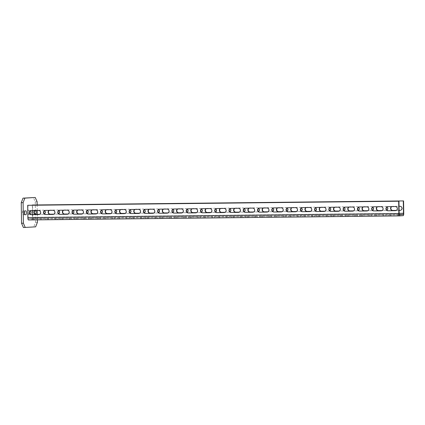 <?xml version="1.0" encoding="UTF-8"?>
<svg xmlns="http://www.w3.org/2000/svg" width="425" height="425" viewBox="0 0 425 425"><rect width="100%" height="100%" fill="white"/><g stroke="black" fill="none" stroke-linecap="round" stroke-linejoin="round"><path stroke-width="0.32" stroke-dasharray="2.12 1.59" d="M23.418 227.529L33.788 226.87L35.546 222.349L35.259 201.779L33.378 197.487M34.308 211.438A1.913 0.457 89.4 0 0 33.873 210.248L32.677 210.327A1.913 0.457 89.4 0 0 32.252 212.25A1.913 0.457 89.4 0 0 32.725 214.147L33.92 214.067A1.913 0.457 89.4 0 0 34.297 213.116M35.966 210.497A1.913 0.457 89.4 0 0 35.732 210.232L33.867 210.248A1.913 0.457 89.4 0 0 33.867 210.248L35.732 210.232A1.913 0.457 89.4 0 0 35.727 210.232L34.531 210.306A1.913 0.457 89.4 0 0 34.106 212.234A1.913 0.457 89.4 0 0 34.579 214.126A1.913 0.457 89.4 0 0 34.584 214.126L35.158 214.088M24.432 214.12A1.913 0.457 -90.6 0 1 24.119 214.694L22.929 214.768A1.913 0.457 -90.6 0 1 22.918 214.768A1.913 0.457 -90.6 0 1 22.445 212.877A1.913 0.457 -90.6 0 1 22.87 210.949L24.066 210.874A1.913 0.457 -90.6 0 1 24.071 210.874A1.913 0.457 -90.6 0 1 24.416 211.507M28.672 214.402A1.913 0.457 89.4 0 0 29.097 212.479A1.913 0.457 89.4 0 0 28.624 210.582A1.913 0.457 89.4 0 0 28.618 210.582L28.124 210.614A1.913 0.457 89.4 0 0 27.699 212.542A1.913 0.457 89.4 0 0 28.172 214.434L30.526 214.386A1.913 0.457 89.4 0 0 30.531 214.381L28.177 214.434A1.913 0.457 89.4 0 0 28.177 214.434L30.026 214.418A1.913 0.457 89.4 0 0 30.032 214.418M33.788 226.87L35.642 226.849M35.546 222.349L37.4 222.328M35.259 201.779L37.113 201.758M37.368 219.858L37.288 214.338M37.235 210.487L37.156 204.94M30.664 210.726A1.913 0.457 89.4 0 0 30.478 210.566A1.913 0.457 89.4 0 0 30.473 210.566L29.978 210.598A1.913 0.457 89.4 0 0 29.559 212.133M29.585 213.148A1.913 0.457 89.4 0 0 30.026 214.418M28.464 219.953L32.247 219.714A2.353 0.563 89.4 0 0 32.773 217.329L32.603 204.988M32.327 205.238L32.401 210.54M32.454 214.636L32.491 217.345L399.123 213.329M27.981 205.28L28.151 217.621A1.174 0.282 89.4 0 0 28.443 218.779L32.231 218.54A1.174 0.282 89.4 0 0 32.491 217.345M28.443 218.779A1.174 0.282 89.4 0 0 28.448 218.779L399.415 214.715L28.443 218.779M31.237 210.55A2.056 1.997 86.4 0 1 31.477 210.534L38.898 210.455A2.056 1.997 86.4 0 1 40.922 212.436A2.056 1.997 86.4 0 1 38.957 214.567L38.914 214.567M45.507 210.396A2.056 1.997 86.4 0 1 45.746 210.375L53.162 210.295A2.056 1.997 86.4 0 1 55.192 212.277A2.056 1.997 86.4 0 1 53.221 214.407L53.183 214.413M59.776 210.237A2.056 1.997 86.4 0 1 60.015 210.221L67.432 210.141A2.056 1.997 86.4 0 1 69.456 212.123A2.056 1.997 86.4 0 1 67.49 214.253L67.447 214.253M74.046 210.083A2.056 1.997 86.4 0 1 74.279 210.067L81.701 209.982A2.056 1.997 86.4 0 1 83.725 211.963A2.056 1.997 86.4 0 1 81.759 214.099L81.717 214.099M88.31 209.923A2.056 1.997 86.4 0 1 88.549 209.907L95.97 209.828A2.056 1.997 86.4 0 1 97.994 211.809A2.056 1.997 86.4 0 1 96.029 213.94L95.986 213.94M102.579 209.769A2.056 1.997 86.4 0 1 102.818 209.753L110.24 209.668A2.056 1.997 86.4 0 1 112.264 211.655A2.056 1.997 86.4 0 1 110.298 213.786L110.256 213.786M116.848 209.615A2.056 1.997 86.4 0 1 117.088 209.594L124.509 209.514A2.056 1.997 86.4 0 1 126.533 211.496A2.056 1.997 86.4 0 1 124.562 213.626L124.525 213.626M131.118 209.456A2.056 1.997 86.4 0 1 131.357 209.44L138.773 209.36A2.056 1.997 86.4 0 1 140.797 211.342A2.056 1.997 86.4 0 1 138.832 213.472L138.789 213.472M145.387 209.302A2.056 1.997 86.4 0 1 145.621 209.281L153.042 209.201A2.056 1.997 86.4 0 1 155.067 211.183A2.056 1.997 86.4 0 1 153.101 213.313L153.058 213.313M159.651 209.143A2.056 1.997 86.4 0 1 159.89 209.127L167.312 209.047A2.056 1.997 86.4 0 1 169.336 211.028A2.056 1.997 86.4 0 1 167.37 213.159L167.328 213.159M173.921 208.988A2.056 1.997 86.4 0 1 174.16 208.972L181.581 208.887A2.056 1.997 86.4 0 1 183.605 210.869A2.056 1.997 86.4 0 1 181.64 212.999L181.597 213.005M188.19 208.829A2.056 1.997 86.4 0 1 188.429 208.813L195.851 208.733A2.056 1.997 86.4 0 1 197.875 210.715A2.056 1.997 86.4 0 1 195.904 212.845L195.867 212.845M202.459 208.675A2.056 1.997 86.4 0 1 202.698 208.659L210.115 208.574A2.056 1.997 86.4 0 1 212.139 210.556A2.056 1.997 86.4 0 1 210.173 212.691L210.131 212.691M216.729 208.516A2.056 1.997 86.4 0 1 216.962 208.5L224.384 208.42A2.056 1.997 86.4 0 1 226.408 210.402A2.056 1.997 86.4 0 1 224.442 212.532L224.4 212.532M230.993 208.362A2.056 1.997 86.4 0 1 231.232 208.346L238.653 208.261A2.056 1.997 86.4 0 1 240.678 210.248A2.056 1.997 86.4 0 1 238.712 212.378L238.669 212.378M245.262 208.208A2.056 1.997 86.4 0 1 245.501 208.186L252.923 208.107A2.056 1.997 86.4 0 1 254.947 210.088A2.056 1.997 86.4 0 1 252.981 212.218L252.939 212.218M259.532 208.048A2.056 1.997 86.4 0 1 259.771 208.032L267.192 207.952A2.056 1.997 86.4 0 1 269.216 209.934A2.056 1.997 86.4 0 1 267.245 212.064L267.208 212.064M273.801 207.894A2.056 1.997 86.4 0 1 274.04 207.873L281.456 207.793A2.056 1.997 86.4 0 1 283.48 209.775A2.056 1.997 86.4 0 1 281.515 211.905L281.472 211.905M288.07 207.735A2.056 1.997 86.4 0 1 288.304 207.719L295.726 207.639A2.056 1.997 86.4 0 1 297.75 209.621A2.056 1.997 86.4 0 1 295.784 211.751L295.742 211.751M302.334 207.581A2.056 1.997 86.4 0 1 302.573 207.565L309.995 207.48A2.056 1.997 86.4 0 1 312.019 209.461A2.056 1.997 86.4 0 1 310.053 211.592L310.011 211.597M316.604 207.421A2.056 1.997 86.4 0 1 316.843 207.405L324.264 207.326A2.056 1.997 86.4 0 1 326.288 209.307A2.056 1.997 86.4 0 1 324.323 211.438L324.28 211.438M330.873 207.267A2.056 1.997 86.4 0 1 331.112 207.251L338.534 207.166A2.056 1.997 86.4 0 1 340.558 209.148A2.056 1.997 86.4 0 1 338.587 211.283L338.55 211.283M345.142 207.108A2.056 1.997 86.4 0 1 345.382 207.092L352.798 207.012A2.056 1.997 86.4 0 1 354.822 208.994A2.056 1.997 86.4 0 1 352.856 211.124L352.814 211.124M359.412 206.954A2.056 1.997 86.4 0 1 359.646 206.938L367.067 206.853A2.056 1.997 86.4 0 1 369.091 208.84A2.056 1.997 86.4 0 1 367.126 210.97L367.083 210.97M373.676 206.8A2.056 1.997 86.4 0 1 373.915 206.778L381.337 206.699A2.056 1.997 86.4 0 1 383.361 208.68A2.056 1.997 86.4 0 1 381.395 210.811L381.353 210.811M387.945 206.64A2.056 1.997 86.4 0 1 388.184 206.624L395.606 206.545A2.056 1.997 86.4 0 1 397.63 208.526A2.056 1.997 86.4 0 1 395.664 210.657L395.622 210.657M41.687 219.683L34.271 219.768L34.255 218.593L41.671 218.508L43.238 218.514L43.254 219.688L41.687 219.683L41.671 218.508M34.255 218.593L43.238 218.514M55.941 218.354L45.974 218.492L55.941 218.354L55.957 219.528L57.524 219.534L45.99 219.672L55.957 219.528M70.21 218.195L60.244 218.338L70.21 218.195L70.226 219.374L71.793 219.374L60.26 219.512L70.226 219.374M84.479 218.041L74.513 218.184L84.479 218.041L84.495 219.215L86.062 219.22L74.529 219.358L84.495 219.215M98.749 217.882L88.777 218.025L98.749 217.882L98.765 219.061L100.327 219.061L88.798 219.199L98.765 219.061M113.013 217.727L103.047 217.871L113.013 217.727L113.029 218.902L114.596 218.907L103.062 219.045L113.029 218.902M127.282 217.573L117.316 217.712L127.282 217.573L127.298 218.748L128.865 218.748L117.332 218.886L127.298 218.748M141.552 217.414L131.585 217.558L141.552 217.414L141.567 218.588L143.135 218.593L131.601 218.732L141.567 218.588M155.821 217.26L145.855 217.398L155.821 217.26L155.837 218.434L157.404 218.434L145.871 218.577L155.837 218.434M170.09 217.101L160.119 217.244L170.09 217.101L170.106 218.275L171.668 218.28L160.14 218.418L170.106 218.275M184.354 216.947L174.388 217.085L184.354 216.947L184.37 218.121L185.938 218.126L174.404 218.264L184.37 218.121M198.624 216.787L188.657 216.931L198.624 216.787L198.64 217.967L200.207 217.967L188.673 218.105L198.64 217.967M212.893 216.633L202.927 216.777L212.893 216.633L212.909 217.807L214.476 217.812L202.943 217.951L212.909 217.807M227.163 216.479L217.196 216.617L227.163 216.479L227.178 217.653L228.746 217.653L217.212 217.791L227.178 217.653M241.432 216.32L231.46 216.463L241.432 216.32L241.448 217.494L243.015 217.499L231.482 217.637L241.448 217.494M255.696 216.166L245.73 216.304L255.696 216.166L255.712 217.34L257.279 217.34L245.746 217.478L255.712 217.34M269.965 216.006L259.999 216.15L269.965 216.006L269.981 217.18L271.548 217.186L260.015 217.324L269.981 217.18M284.235 215.852L274.268 215.99L284.235 215.852L284.251 217.026L285.818 217.026L274.284 217.17L284.251 217.026M298.504 215.693L288.538 215.836L298.504 215.693L298.52 216.872L300.087 216.872L288.554 217.01L298.52 216.872M312.773 215.539L302.802 215.677L312.773 215.539L312.789 216.713L314.357 216.718L302.823 216.856L312.789 216.713M327.038 215.379L317.071 215.523L327.038 215.379L327.053 216.559L328.621 216.559L317.087 216.697L327.053 216.559M341.307 215.225L331.341 215.369L341.307 215.225L341.323 216.399L342.89 216.405L331.357 216.543L341.323 216.399M355.576 215.071L345.61 215.209L355.576 215.071L355.592 216.245L357.159 216.245L345.626 216.383L355.592 216.245M369.846 214.912L359.879 215.055L369.846 214.912L369.862 216.086L371.429 216.091L359.895 216.229L369.862 216.086M384.115 214.758L374.143 214.896L384.115 214.758L384.131 215.932L385.698 215.932L374.165 216.07L384.131 215.932M399.314 214.63L388.413 214.742L399.293 214.593M34.882 210.513A2.056 1.997 86.4 0 1 35.822 210.258L43.238 210.178A2.056 1.997 86.4 0 1 44.636 210.742M44.407 213.929A2.056 1.997 86.4 0 1 43.297 214.29L39.615 214.327M49.146 210.354A2.056 1.997 86.4 0 1 50.086 210.099L57.508 210.019A2.056 1.997 86.4 0 1 58.905 210.582M58.671 213.77A2.056 1.997 86.4 0 1 57.566 214.131L53.885 214.173M63.415 210.2A2.056 1.997 86.4 0 1 64.356 209.945L71.777 209.865A2.056 1.997 86.4 0 1 73.174 210.428M72.941 213.616A2.056 1.997 86.4 0 1 71.836 213.977L68.149 214.019M77.685 210.04A2.056 1.997 86.4 0 1 78.625 209.785L86.047 209.706A2.056 1.997 86.4 0 1 87.444 210.269M87.21 213.456A2.056 1.997 86.4 0 1 86.1 213.817L82.418 213.86M91.954 209.886A2.056 1.997 86.4 0 1 92.894 209.631L100.311 209.552A2.056 1.997 86.4 0 1 101.708 210.115M101.479 213.302A2.056 1.997 86.4 0 1 100.369 213.663L96.688 213.706M106.223 209.727A2.056 1.997 86.4 0 1 107.164 209.477L114.58 209.392A2.056 1.997 86.4 0 1 115.977 209.955M115.749 213.148A2.056 1.997 86.4 0 1 114.638 213.509L110.957 213.547M120.488 209.573A2.056 1.997 86.4 0 1 121.428 209.318L128.849 209.238A2.056 1.997 86.4 0 1 130.247 209.801M130.018 212.989A2.056 1.997 86.4 0 1 128.908 213.35L125.226 213.393M134.757 209.419A2.056 1.997 86.4 0 1 135.697 209.164L143.119 209.079A2.056 1.997 86.4 0 1 144.516 209.642M144.282 212.835A2.056 1.997 86.4 0 1 143.177 213.196L139.49 213.233M149.026 209.259A2.056 1.997 86.4 0 1 149.967 209.004L157.388 208.925A2.056 1.997 86.4 0 1 158.785 209.488M158.552 212.675A2.056 1.997 86.4 0 1 157.441 213.037L153.76 213.079M163.296 209.105A2.056 1.997 86.4 0 1 164.236 208.85L171.652 208.771A2.056 1.997 86.4 0 1 173.049 209.334M172.821 212.521A2.056 1.997 86.4 0 1 171.711 212.883L168.029 212.92M177.565 208.946A2.056 1.997 86.4 0 1 178.505 208.691L185.922 208.611A2.056 1.997 86.4 0 1 187.319 209.174M187.09 212.362A2.056 1.997 86.4 0 1 185.98 212.723L182.298 212.766M191.829 208.792A2.056 1.997 86.4 0 1 192.769 208.537L200.191 208.457A2.056 1.997 86.4 0 1 201.588 209.02M201.36 212.208A2.056 1.997 86.4 0 1 200.249 212.569L196.568 212.612M206.098 208.633A2.056 1.997 86.4 0 1 207.039 208.383L214.46 208.298A2.056 1.997 86.4 0 1 215.857 208.861M215.624 212.048A2.056 1.997 86.4 0 1 214.519 212.41L210.832 212.452M220.368 208.478A2.056 1.997 86.4 0 1 221.308 208.223L228.73 208.144A2.056 1.997 86.4 0 1 230.127 208.707M229.893 211.894A2.056 1.997 86.4 0 1 228.783 212.256L225.101 212.298M234.637 208.319A2.056 1.997 86.4 0 1 235.577 208.069L242.994 207.984A2.056 1.997 86.4 0 1 244.391 208.548M244.163 211.74A2.056 1.997 86.4 0 1 243.052 212.102L239.371 212.139M248.907 208.165A2.056 1.997 86.4 0 1 249.847 207.91L257.263 207.83A2.056 1.997 86.4 0 1 258.66 208.393M258.432 211.581A2.056 1.997 86.4 0 1 257.322 211.942L253.64 211.985M263.171 208.011A2.056 1.997 86.4 0 1 264.111 207.756L271.533 207.671A2.056 1.997 86.4 0 1 272.93 208.234M272.701 211.427A2.056 1.997 86.4 0 1 271.591 211.788L267.909 211.825M277.44 207.852A2.056 1.997 86.4 0 1 278.38 207.597L285.802 207.517A2.056 1.997 86.4 0 1 287.199 208.08M286.965 211.268A2.056 1.997 86.4 0 1 285.86 211.629L282.173 211.671M291.709 207.697A2.056 1.997 86.4 0 1 292.65 207.442L300.071 207.363A2.056 1.997 86.4 0 1 301.468 207.926M301.235 211.113A2.056 1.997 86.4 0 1 300.124 211.475L296.443 211.512M305.979 207.538A2.056 1.997 86.4 0 1 306.919 207.283L314.335 207.203A2.056 1.997 86.4 0 1 315.733 207.767M315.504 210.954A2.056 1.997 86.4 0 1 314.394 211.315L310.712 211.358M320.248 207.384A2.056 1.997 86.4 0 1 321.188 207.129L328.605 207.049A2.056 1.997 86.4 0 1 330.002 207.613M329.773 210.8A2.056 1.997 86.4 0 1 328.663 211.161L324.982 211.204M334.512 207.225A2.056 1.997 86.4 0 1 335.453 206.975L342.874 206.89A2.056 1.997 86.4 0 1 344.271 207.453M344.043 210.641A2.056 1.997 86.4 0 1 342.933 211.007L339.251 211.044M348.782 207.071A2.056 1.997 86.4 0 1 349.722 206.816L357.143 206.736A2.056 1.997 86.4 0 1 358.541 207.299M358.307 210.487A2.056 1.997 86.4 0 1 357.202 210.848L353.515 210.89M363.051 206.917A2.056 1.997 86.4 0 1 363.991 206.662L371.413 206.577A2.056 1.997 86.4 0 1 372.81 207.14M372.576 210.333A2.056 1.997 86.4 0 1 371.466 210.694L367.784 210.731M377.32 206.757A2.056 1.997 86.4 0 1 378.261 206.502L385.677 206.423A2.056 1.997 86.4 0 1 387.074 206.986M386.846 210.173A2.056 1.997 86.4 0 1 385.735 210.534L382.054 210.577M391.59 206.603A2.056 1.997 86.4 0 1 392.53 206.348L399.027 206.274M399.086 210.391L396.323 210.417M35.132 210.508A2.056 1.997 86.4 0 1 36.098 210.237L43.52 210.157A2.056 1.997 86.4 0 1 45.544 212.139A2.056 1.997 86.4 0 1 43.578 214.269L39.642 214.317M49.401 210.354A2.056 1.997 86.4 0 1 50.368 210.083L57.789 210.003A2.056 1.997 86.4 0 1 59.813 211.985A2.056 1.997 86.4 0 1 57.843 214.115L53.906 214.157M63.67 210.194A2.056 1.997 86.4 0 1 64.637 209.929L72.053 209.844A2.056 1.997 86.4 0 1 74.083 211.825A2.056 1.997 86.4 0 1 72.112 213.961L68.175 214.003M77.94 210.04A2.056 1.997 86.4 0 1 78.907 209.769L86.323 209.69A2.056 1.997 86.4 0 1 88.347 211.671A2.056 1.997 86.4 0 1 86.381 213.802L82.445 213.844M92.209 209.881A2.056 1.997 86.4 0 1 93.171 209.615L100.592 209.53A2.056 1.997 86.4 0 1 102.616 211.512A2.056 1.997 86.4 0 1 100.651 213.648L96.714 213.69M106.473 209.727A2.056 1.997 86.4 0 1 107.44 209.456L114.862 209.376A2.056 1.997 86.4 0 1 116.886 211.358A2.056 1.997 86.4 0 1 114.92 213.488L110.983 213.531M120.743 209.573A2.056 1.997 86.4 0 1 121.709 209.302L129.131 209.217A2.056 1.997 86.4 0 1 131.155 211.204A2.056 1.997 86.4 0 1 129.184 213.334L125.248 213.377M135.012 209.413A2.056 1.997 86.4 0 1 135.979 209.143L143.395 209.063A2.056 1.997 86.4 0 1 145.424 211.044A2.056 1.997 86.4 0 1 143.453 213.175L139.517 213.217M149.281 209.259A2.056 1.997 86.4 0 1 150.248 208.988L157.664 208.909A2.056 1.997 86.4 0 1 159.688 210.89A2.056 1.997 86.4 0 1 157.723 213.021L153.786 213.063M163.551 209.1A2.056 1.997 86.4 0 1 164.512 208.829L171.934 208.749A2.056 1.997 86.4 0 1 173.958 210.731A2.056 1.997 86.4 0 1 171.992 212.861L168.056 212.909M177.815 208.946A2.056 1.997 86.4 0 1 178.782 208.675L186.203 208.595A2.056 1.997 86.4 0 1 188.227 210.577A2.056 1.997 86.4 0 1 186.262 212.707L182.325 212.75M192.084 208.787A2.056 1.997 86.4 0 1 193.051 208.521L200.472 208.436A2.056 1.997 86.4 0 1 202.497 210.417A2.056 1.997 86.4 0 1 200.526 212.553L196.589 212.596M206.353 208.633A2.056 1.997 86.4 0 1 207.32 208.362L214.737 208.282A2.056 1.997 86.4 0 1 216.766 210.263A2.056 1.997 86.4 0 1 214.795 212.394L210.858 212.436M220.623 208.473A2.056 1.997 86.4 0 1 221.59 208.208L229.006 208.123A2.056 1.997 86.4 0 1 231.03 210.109A2.056 1.997 86.4 0 1 229.064 212.24L225.128 212.282M234.892 208.319A2.056 1.997 86.4 0 1 235.854 208.048L243.275 207.968A2.056 1.997 86.4 0 1 245.299 209.95A2.056 1.997 86.4 0 1 243.334 212.08L239.397 212.123M249.156 208.165A2.056 1.997 86.4 0 1 250.123 207.894L257.545 207.814A2.056 1.997 86.4 0 1 259.569 209.796A2.056 1.997 86.4 0 1 257.603 211.926L253.667 211.969M263.426 208.006A2.056 1.997 86.4 0 1 264.392 207.735L271.814 207.655A2.056 1.997 86.4 0 1 273.838 209.637A2.056 1.997 86.4 0 1 271.867 211.767L267.931 211.809M277.695 207.852A2.056 1.997 86.4 0 1 278.662 207.581L286.078 207.501A2.056 1.997 86.4 0 1 288.108 209.482A2.056 1.997 86.4 0 1 286.137 211.613L282.2 211.655M291.964 207.692A2.056 1.997 86.4 0 1 292.931 207.421L300.348 207.342A2.056 1.997 86.4 0 1 302.372 209.323A2.056 1.997 86.4 0 1 300.406 211.453L296.469 211.501M306.234 207.538A2.056 1.997 86.4 0 1 307.195 207.267L314.617 207.188A2.056 1.997 86.4 0 1 316.641 209.169A2.056 1.997 86.4 0 1 314.675 211.299L310.739 211.342M320.498 207.379A2.056 1.997 86.4 0 1 321.465 207.113L328.886 207.028A2.056 1.997 86.4 0 1 330.91 209.01A2.056 1.997 86.4 0 1 328.945 211.145L325.008 211.188M334.767 207.225A2.056 1.997 86.4 0 1 335.734 206.954L343.156 206.874A2.056 1.997 86.4 0 1 345.18 208.856A2.056 1.997 86.4 0 1 343.209 210.986L339.272 211.028M349.037 207.065A2.056 1.997 86.4 0 1 350.003 206.8L357.42 206.715A2.056 1.997 86.4 0 1 359.449 208.702A2.056 1.997 86.4 0 1 357.478 210.832L353.542 210.874M363.306 206.911A2.056 1.997 86.4 0 1 364.273 206.64L371.689 206.561A2.056 1.997 86.4 0 1 373.713 208.542A2.056 1.997 86.4 0 1 371.748 210.673L367.811 210.715M377.575 206.757A2.056 1.997 86.4 0 1 378.537 206.486L385.958 206.407A2.056 1.997 86.4 0 1 387.983 208.388A2.056 1.997 86.4 0 1 386.017 210.518L382.08 210.561M391.839 206.598A2.056 1.997 86.4 0 1 392.806 206.327L400.228 206.247A2.056 1.997 86.4 0 1 402.252 208.229A2.056 1.997 86.4 0 1 400.286 210.359L400.244 210.359M399.08 210.375L396.35 210.402M34.271 219.768L43.254 219.688M398.395 215.773L388.429 215.916L398.395 215.773L398.379 214.598M35.1 214.057L33.92 214.067M34.531 210.306L32.677 210.327M24.73 210.933L22.87 210.949M24.661 214.689L24.119 214.694M29.978 210.598L28.124 210.614M28.151 217.621L399.128 213.557M32.231 218.54L399.261 214.513M32.773 217.329L403.75 213.26M32.247 219.714L403.224 215.65M33.288 219.831L33.272 218.652M40.71 219.746L40.694 218.572M54.979 219.592L54.963 218.418M48.54 219.608L48.524 218.434M47.557 219.672L47.542 218.498M69.243 219.433L69.227 218.259M62.804 219.454L62.788 218.28M61.827 219.518L61.811 218.338M83.512 219.279L83.497 218.105M77.074 219.295L77.058 218.121M76.096 219.358L76.08 218.184M97.782 219.119L97.766 217.945M91.343 219.141L91.327 217.967M90.36 219.204L90.344 218.03M112.051 218.965L112.035 217.791M105.613 218.987L105.597 217.807M104.63 219.045L104.614 217.871M126.321 218.811L126.305 217.632M119.882 218.827L119.866 217.653M118.899 218.891L118.883 217.717M140.585 218.652L140.569 217.478M134.146 218.673L134.13 217.494M133.168 218.732L133.153 217.558M154.854 218.498L154.838 217.318M148.415 218.514L148.399 217.34M147.438 218.577L147.422 217.403M169.123 218.338L169.107 217.164M162.685 218.36L162.669 217.186M161.702 218.423L161.686 217.244M183.393 218.184L183.377 217.01M176.954 218.2L176.938 217.026M175.971 218.264L175.955 217.09M197.662 218.025L197.646 216.851M191.223 218.046L191.208 216.872M190.241 218.11L190.225 216.931M211.926 217.871L211.91 216.697M205.488 217.887L205.472 216.713M204.51 217.951L204.494 216.777M226.196 217.712L226.18 216.538M219.757 217.733L219.741 216.559M218.779 217.797L218.763 216.623M240.465 217.558L240.449 216.383M234.026 217.579L234.01 216.399M233.043 217.637L233.028 216.463M254.734 217.403L254.718 216.224M248.296 217.419L248.28 216.245M247.313 217.483L247.297 216.309M269.004 217.244L268.988 216.07M262.565 217.265L262.549 216.086M261.582 217.324L261.566 216.15M283.268 217.09L283.252 215.916M276.829 217.106L276.813 215.932M275.852 217.17L275.836 215.996M297.537 216.931L297.521 215.757M291.098 216.952L291.082 215.778M290.121 217.016L290.105 215.836M311.807 216.777L311.791 215.602M305.368 216.792L305.352 215.618M304.385 216.856L304.369 215.682M326.076 216.617L326.06 215.443M319.637 216.638L319.621 215.464M318.654 216.702L318.638 215.523M340.345 216.463L340.329 215.289M333.907 216.479L333.891 215.305M332.924 216.543L332.908 215.369M354.609 216.309L354.593 215.13M348.171 216.325L348.155 215.151M347.193 216.389L347.177 215.215M368.879 216.15L368.863 214.976M362.44 216.171L362.424 214.992M361.462 216.229L361.447 215.055M383.148 215.996L383.132 214.816M376.709 216.012L376.693 214.837M375.727 216.075L375.711 214.901M397.418 215.836L397.402 214.662M390.979 215.857L390.963 214.683M389.996 215.916L389.98 214.742M38.898 210.455L38.617 210.471M43.52 210.157L43.238 210.178M43.578 214.269L43.297 214.29M31.477 210.534L31.195 210.55M36.098 210.237L35.822 210.258M53.162 210.295L52.886 210.317M57.789 210.003L57.508 210.019M57.843 214.115L57.566 214.131M45.746 210.375L45.464 210.396M50.368 210.083L50.086 210.099M67.432 210.141L67.155 210.157M72.053 209.844L71.777 209.865M72.112 213.961L71.836 213.977M60.015 210.221L59.734 210.237M64.637 209.929L64.356 209.945M81.701 209.982L81.419 210.003M86.323 209.69L86.047 209.706M86.381 213.802L86.1 213.817M74.279 210.067L74.003 210.083M78.907 209.769L78.625 209.785M95.97 209.828L95.689 209.844M100.592 209.53L100.311 209.552M100.651 213.648L100.369 213.663M88.549 209.907L88.272 209.929M93.171 209.615L92.894 209.631M110.24 209.668L109.958 209.69M114.862 209.376L114.58 209.392M114.92 213.488L114.638 213.509M102.818 209.753L102.537 209.769M107.44 209.456L107.164 209.477M124.509 209.514L124.228 209.53M129.131 209.217L128.849 209.238M129.184 213.334L128.908 213.35M117.088 209.594L116.806 209.615M121.709 209.302L121.428 209.318M138.773 209.36L138.497 209.376M143.395 209.063L143.119 209.079M143.453 213.175L143.177 213.196M131.357 209.44L131.075 209.456M135.979 209.143L135.697 209.164M153.042 209.201L152.761 209.217M157.664 208.909L157.388 208.925M157.723 213.021L157.441 213.037M145.621 209.281L145.345 209.302M150.248 208.988L149.967 209.004M167.312 209.047L167.03 209.063M171.934 208.749L171.652 208.771M171.992 212.861L171.711 212.883M159.89 209.127L159.614 209.143M164.512 208.829L164.236 208.85M181.581 208.887L181.3 208.909M186.203 208.595L185.922 208.611M186.262 212.707L185.98 212.723M174.16 208.972L173.878 208.988M178.782 208.675L178.505 208.691M195.851 208.733L195.569 208.749M200.472 208.436L200.191 208.457M200.526 212.553L200.249 212.569M188.429 208.813L188.148 208.829M193.051 208.521L192.769 208.537M210.115 208.574L209.838 208.595M214.737 208.282L214.46 208.298M214.795 212.394L214.519 212.41M202.698 208.659L202.417 208.675M207.32 208.362L207.039 208.383M224.384 208.42L224.102 208.436M229.006 208.123L228.73 208.144M229.064 212.24L228.783 212.256M216.962 208.5L216.686 208.521M221.59 208.208L221.308 208.223M238.653 208.261L238.372 208.282M243.275 207.968L242.994 207.984M243.334 212.08L243.052 212.102M231.232 208.346L230.956 208.362M235.854 208.048L235.577 208.069M252.923 208.107L252.641 208.123M257.545 207.814L257.263 207.83M257.603 211.926L257.322 211.942M245.501 208.186L245.22 208.208M250.123 207.894L249.847 207.91M267.192 207.952L266.911 207.968M271.814 207.655L271.533 207.671M271.867 211.767L271.591 211.788M259.771 208.032L259.489 208.048M264.392 207.735L264.111 207.756M281.456 207.793L281.18 207.809M286.078 207.501L285.802 207.517M286.137 211.613L285.86 211.629M274.04 207.873L273.758 207.894M278.662 207.581L278.38 207.597M295.726 207.639L295.444 207.655M300.348 207.342L300.071 207.363M300.406 211.453L300.124 211.475M288.304 207.719L288.028 207.735M292.931 207.421L292.65 207.442M309.995 207.48L309.713 207.501M314.617 207.188L314.335 207.203M314.675 211.299L314.394 211.315M302.573 207.565L302.297 207.581M307.195 207.267L306.919 207.283M324.264 207.326L323.983 207.342M328.886 207.028L328.605 207.049M328.945 211.145L328.663 211.161M316.843 207.405L316.561 207.421M321.465 207.113L321.188 207.129M338.534 207.166L338.252 207.188M343.156 206.874L342.874 206.89M343.209 210.986L342.933 211.007M331.112 207.251L330.831 207.267M335.734 206.954L335.453 206.975M352.798 207.012L352.522 207.028M357.42 206.715L357.143 206.736M357.478 210.832L357.202 210.848M345.382 207.092L345.1 207.113M350.003 206.8L349.722 206.816M367.067 206.853L366.786 206.874M371.689 206.561L371.413 206.577M371.748 210.673L371.466 210.694M359.646 206.938L359.369 206.954M364.273 206.64L363.991 206.662M381.337 206.699L381.055 206.715M385.958 206.407L385.677 206.423M386.017 210.518L385.735 210.534M373.915 206.778L373.639 206.8M378.537 206.486L378.261 206.502M395.606 206.545L395.324 206.561M400.228 206.247L399.946 206.263M388.184 206.624L387.903 206.64M392.806 206.327L392.53 206.348M31.705 218.652L31.721 219.826M57.508 218.354L57.524 219.534M45.974 218.492L45.99 219.672M71.777 218.2L71.793 219.374M60.244 218.338L60.26 219.512M86.047 218.041L86.062 219.22M74.513 218.184L74.529 219.358M100.311 217.887L100.327 219.061M88.777 218.025L88.798 219.199M114.58 217.733L114.596 218.907M103.047 217.871L103.062 219.045M128.849 217.573L128.865 218.748M117.316 217.712L117.332 218.886M143.119 217.419L143.135 218.593M131.585 217.558L131.601 218.732M157.388 217.26L157.404 218.434M145.855 217.398L145.871 218.577M171.652 217.106L171.668 218.28M160.119 217.244L160.14 218.418M185.922 216.947L185.938 218.126M174.388 217.085L174.404 218.264M200.191 216.792L200.207 217.967M188.657 216.931L188.673 218.105M214.46 216.633L214.476 217.812M202.927 216.777L202.943 217.951M228.73 216.479L228.746 217.653M217.196 216.617L217.212 217.791M242.994 216.325L243.015 217.499M231.46 216.463L231.482 217.637M257.263 216.166L257.279 217.34M245.73 216.304L245.746 217.478M271.533 216.012L271.548 217.186M259.999 216.15L260.015 217.324M285.802 215.852L285.818 217.026M274.268 215.99L274.284 217.17M300.071 215.698L300.087 216.872M288.538 215.836L288.554 217.01M314.335 215.539L314.357 216.718M302.802 215.677L302.823 216.856M328.605 215.385L328.621 216.559M317.071 215.523L317.087 216.697M342.874 215.225L342.89 216.405M331.341 215.369L331.357 216.543M357.143 215.071L357.159 216.245M345.61 215.209L345.626 216.383M371.413 214.917L371.429 216.091M359.879 215.055L359.895 216.229M385.677 214.758L385.698 215.932M374.143 214.896L374.165 216.07M399.946 214.604L399.962 215.778M388.413 214.742L388.429 215.916M38.776 214.583L39.057 214.561M43.398 214.285L43.679 214.269M31.094 210.556L31.376 210.54M35.716 210.263L35.998 210.242M53.045 214.423L53.327 214.407M57.667 214.131L57.949 214.11M45.363 210.402L45.645 210.38M49.985 210.104L50.267 210.088M67.315 214.269L67.591 214.248M71.937 213.972L72.213 213.956M59.633 210.242L59.909 210.226M64.255 209.95L64.536 209.929M81.579 214.11L81.86 214.094M86.206 213.817L86.482 213.796M73.902 210.088L74.178 210.067M78.524 209.791L78.8 209.775M95.848 213.956L96.13 213.934M100.47 213.658L100.752 213.642M88.166 209.929L88.448 209.913M92.788 209.637L93.07 209.615M110.118 213.796L110.399 213.78M114.739 213.504L115.021 213.488M102.436 209.775L102.717 209.753M107.058 209.477L107.339 209.461M124.387 213.642L124.668 213.626M129.009 213.345L129.29 213.329M116.705 209.615L116.987 209.599M121.327 209.323L121.608 209.307M138.656 213.483L138.933 213.467M143.278 213.191L143.554 213.175M130.974 209.461L131.251 209.445M135.596 209.164L135.878 209.148M152.92 213.329L153.202 213.313M157.548 213.037L157.824 213.015M145.244 209.302L145.52 209.286M149.866 209.01L150.142 208.994M167.19 213.175L167.471 213.153M171.812 212.877L172.093 212.861M159.508 209.148L159.789 209.132M164.13 208.856L164.411 208.834M181.459 213.015L181.741 212.999M186.081 212.723L186.363 212.702M173.777 208.994L174.059 208.972M178.399 208.696L178.681 208.68M195.728 212.861L196.01 212.84M200.35 212.564L200.632 212.548M188.047 208.834L188.328 208.818M192.668 208.542L192.95 208.521M209.998 212.702L210.274 212.686M214.62 212.41L214.901 212.388M202.316 208.68L202.592 208.659M206.938 208.383L207.219 208.367M224.262 212.548L224.543 212.527M228.889 212.25L229.165 212.234M216.585 208.521L216.862 208.505M221.207 208.229L221.483 208.208M238.531 212.388L238.813 212.373M243.153 212.096L243.435 212.08M230.849 208.367L231.131 208.346M235.471 208.069L235.753 208.053M252.801 212.234L253.082 212.218M257.423 211.937L257.704 211.921M245.119 208.208L245.4 208.192M249.741 207.915L250.022 207.899M267.07 212.075L267.352 212.059M271.692 211.783L271.973 211.767M259.388 208.053L259.67 208.038M264.01 207.756L264.292 207.74M281.339 211.921L281.616 211.905M285.961 211.629L286.243 211.607M273.658 207.894L273.934 207.878M278.279 207.602L278.561 207.586M295.603 211.767L295.885 211.746M300.231 211.469L300.507 211.453M287.927 207.74L288.203 207.724M292.549 207.448L292.825 207.427M309.873 211.607L310.154 211.592M314.495 211.315L314.776 211.294M302.191 207.586L302.473 207.565M306.813 207.288L307.094 207.273M324.142 211.453L324.424 211.432M328.764 211.156L329.046 211.14M316.46 207.427L316.742 207.411M321.082 207.134L321.364 207.113M338.412 211.294L338.693 211.278M343.033 211.002L343.315 210.981M330.73 207.273L331.011 207.251M335.352 206.975L335.633 206.959M352.681 211.14L352.957 211.119M357.303 210.843L357.584 210.827M344.999 207.113L345.275 207.097M349.621 206.821L349.902 206.8M366.945 210.981L367.227 210.965M371.572 210.688L371.848 210.673M359.268 206.959L359.545 206.938M363.89 206.662L364.167 206.646M381.214 210.827L381.496 210.811M385.836 210.529L386.118 210.513M373.533 206.8L373.814 206.784M378.154 206.508L378.436 206.492M395.484 210.667L395.765 210.651M400.106 210.375L400.387 210.359M387.802 206.646L388.083 206.63M392.424 206.348L392.705 206.332"/><path stroke-width="0.64" d="M37.156 204.94L37.113 201.758L35.232 197.471L23.008 198.151L21.25 202.672L21.537 223.242L23.418 227.529L35.642 226.849L37.4 222.328L37.368 219.858M34.297 213.116A1.913 0.457 89.4 0 0 34.308 211.438M24.416 211.507A1.913 0.457 -90.6 0 1 24.432 214.12M21.537 223.242L23.391 223.221L25.272 227.513M21.25 202.672L23.104 202.651L23.391 223.221M23.008 198.151L24.862 198.13L23.104 202.651M35.232 197.471L24.862 198.13M37.288 214.338L37.235 210.487M35.158 214.088L35.78 214.051A1.913 0.457 89.4 0 0 36.194 212.633A1.913 0.457 89.4 0 0 35.966 210.497M24.783 214.752A1.913 0.457 -90.6 0 1 24.777 214.752A1.913 0.457 -90.6 0 1 24.299 212.856A1.913 0.457 -90.6 0 1 24.73 210.933L25.92 210.853A1.913 0.457 -90.6 0 1 25.925 210.853A1.913 0.457 -90.6 0 1 26.403 212.75A1.913 0.457 -90.6 0 1 25.973 214.673L24.772 214.752M30.531 214.381A1.913 0.457 89.4 0 0 30.951 212.835A1.913 0.457 89.4 0 0 30.664 210.726M29.559 212.133A1.913 0.457 89.4 0 0 29.585 213.148M398.953 201.216L27.981 205.28L27.699 205.302L27.869 217.643A2.353 0.563 89.4 0 0 28.459 219.953A2.353 0.563 89.4 0 0 28.464 219.953L399.426 215.889A2.353 0.563 89.4 0 0 399.442 215.889L403.224 215.65A2.353 0.563 89.4 0 0 403.75 213.26L403.58 200.924L403.298 200.94L403.468 213.281A1.174 0.282 -90.6 0 1 403.208 214.471L399.426 214.715A1.174 0.282 -90.6 0 1 399.42 214.715A1.174 0.282 -90.6 0 1 399.128 213.557L398.953 201.216L398.677 201.232L398.847 213.573A2.353 0.563 89.4 0 0 399.431 215.889L28.459 219.953M403.58 200.924L32.327 205.238M32.401 210.54L32.454 214.636M27.699 205.302L398.677 201.232M38.617 210.471A2.056 1.997 86.4 0 1 40.641 212.452A2.056 1.997 86.4 0 1 38.675 214.583L31.253 214.667A2.056 1.997 86.4 0 1 29.229 212.681A2.056 1.997 86.4 0 1 31.195 210.55L38.617 210.471M52.886 210.317A2.056 1.997 86.4 0 1 54.91 212.298A2.056 1.997 86.4 0 1 52.944 214.428L45.523 214.508A2.056 1.997 86.4 0 1 43.499 212.527A2.056 1.997 86.4 0 1 45.464 210.396L52.886 210.317M67.155 210.157A2.056 1.997 86.4 0 1 69.179 212.139A2.056 1.997 86.4 0 1 67.208 214.269L59.792 214.354A2.056 1.997 86.4 0 1 57.768 212.373A2.056 1.997 86.4 0 1 59.734 210.237L67.155 210.157M81.419 210.003A2.056 1.997 86.4 0 1 83.449 211.985A2.056 1.997 86.4 0 1 81.478 214.115L74.062 214.195A2.056 1.997 86.4 0 1 72.032 212.213A2.056 1.997 86.4 0 1 74.003 210.083L81.419 210.003M95.689 209.844A2.056 1.997 86.4 0 1 97.713 211.825A2.056 1.997 86.4 0 1 95.747 213.956L88.326 214.041A2.056 1.997 86.4 0 1 86.302 212.059A2.056 1.997 86.4 0 1 88.272 209.929L95.689 209.844M109.958 209.69A2.056 1.997 86.4 0 1 111.982 211.671A2.056 1.997 86.4 0 1 110.017 213.802L102.595 213.881A2.056 1.997 86.4 0 1 100.571 211.9A2.056 1.997 86.4 0 1 102.537 209.769L109.958 209.69M124.228 209.53A2.056 1.997 86.4 0 1 126.252 211.512A2.056 1.997 86.4 0 1 124.286 213.648L116.864 213.727A2.056 1.997 86.4 0 1 114.84 211.746A2.056 1.997 86.4 0 1 116.806 209.615L124.228 209.53M138.497 209.376A2.056 1.997 86.4 0 1 140.521 211.358A2.056 1.997 86.4 0 1 138.55 213.488L131.134 213.568A2.056 1.997 86.4 0 1 129.11 211.586A2.056 1.997 86.4 0 1 131.075 209.456L138.497 209.376M152.761 209.217A2.056 1.997 86.4 0 1 154.79 211.204A2.056 1.997 86.4 0 1 152.819 213.334L145.403 213.414A2.056 1.997 86.4 0 1 143.374 211.432A2.056 1.997 86.4 0 1 145.345 209.302L152.761 209.217M167.03 209.063A2.056 1.997 86.4 0 1 169.054 211.044A2.056 1.997 86.4 0 1 167.089 213.175L159.667 213.26A2.056 1.997 86.4 0 1 157.643 211.273A2.056 1.997 86.4 0 1 159.614 209.143L167.03 209.063M181.3 208.909A2.056 1.997 86.4 0 1 183.324 210.89A2.056 1.997 86.4 0 1 181.358 213.021L173.937 213.1A2.056 1.997 86.4 0 1 171.913 211.119A2.056 1.997 86.4 0 1 173.878 208.988L181.3 208.909M195.569 208.749A2.056 1.997 86.4 0 1 197.593 210.731A2.056 1.997 86.4 0 1 195.627 212.861L188.206 212.946A2.056 1.997 86.4 0 1 186.182 210.965A2.056 1.997 86.4 0 1 188.148 208.829L195.569 208.749M209.838 208.595A2.056 1.997 86.4 0 1 211.863 210.577A2.056 1.997 86.4 0 1 209.892 212.707L202.475 212.787A2.056 1.997 86.4 0 1 200.451 210.805A2.056 1.997 86.4 0 1 202.417 208.675L209.838 208.595M224.102 208.436A2.056 1.997 86.4 0 1 226.132 210.417A2.056 1.997 86.4 0 1 224.161 212.553L216.745 212.633A2.056 1.997 86.4 0 1 214.715 210.651A2.056 1.997 86.4 0 1 216.686 208.521L224.102 208.436M238.372 208.282A2.056 1.997 86.4 0 1 240.396 210.263A2.056 1.997 86.4 0 1 238.43 212.394L231.009 212.473A2.056 1.997 86.4 0 1 228.985 210.492A2.056 1.997 86.4 0 1 230.956 208.362L238.372 208.282M252.641 208.123A2.056 1.997 86.4 0 1 254.665 210.104A2.056 1.997 86.4 0 1 252.7 212.24L245.278 212.319A2.056 1.997 86.4 0 1 243.254 210.338A2.056 1.997 86.4 0 1 245.22 208.208L252.641 208.123M266.911 207.968A2.056 1.997 86.4 0 1 268.935 209.95A2.056 1.997 86.4 0 1 266.969 212.08L259.548 212.16A2.056 1.997 86.4 0 1 257.523 210.178A2.056 1.997 86.4 0 1 259.489 208.048L266.911 207.968M281.18 207.809A2.056 1.997 86.4 0 1 283.204 209.796A2.056 1.997 86.4 0 1 281.233 211.926L273.817 212.006A2.056 1.997 86.4 0 1 271.793 210.024A2.056 1.997 86.4 0 1 273.758 207.894L281.18 207.809M295.444 207.655A2.056 1.997 86.4 0 1 297.473 209.637A2.056 1.997 86.4 0 1 295.502 211.767L288.086 211.852A2.056 1.997 86.4 0 1 286.057 209.865A2.056 1.997 86.4 0 1 288.028 207.735L295.444 207.655M309.713 207.501A2.056 1.997 86.4 0 1 311.737 209.482A2.056 1.997 86.4 0 1 309.772 211.613L302.35 211.692A2.056 1.997 86.4 0 1 300.326 209.711A2.056 1.997 86.4 0 1 302.297 207.581L309.713 207.501M323.983 207.342A2.056 1.997 86.4 0 1 326.007 209.323A2.056 1.997 86.4 0 1 324.041 211.453L316.62 211.538A2.056 1.997 86.4 0 1 314.596 209.557A2.056 1.997 86.4 0 1 316.561 207.421L323.983 207.342M338.252 207.188A2.056 1.997 86.4 0 1 340.276 209.169A2.056 1.997 86.4 0 1 338.311 211.299L330.889 211.379A2.056 1.997 86.4 0 1 328.865 209.398A2.056 1.997 86.4 0 1 330.831 207.267L338.252 207.188M352.522 207.028A2.056 1.997 86.4 0 1 354.546 209.01A2.056 1.997 86.4 0 1 352.575 211.145L345.158 211.225A2.056 1.997 86.4 0 1 343.134 209.243A2.056 1.997 86.4 0 1 345.1 207.113L352.522 207.028M366.786 206.874A2.056 1.997 86.4 0 1 368.815 208.856A2.056 1.997 86.4 0 1 366.844 210.986L359.428 211.066A2.056 1.997 86.4 0 1 357.398 209.084A2.056 1.997 86.4 0 1 359.369 206.954L366.786 206.874M381.055 206.715A2.056 1.997 86.4 0 1 383.079 208.696A2.056 1.997 86.4 0 1 381.113 210.832L373.692 210.912A2.056 1.997 86.4 0 1 371.668 208.93A2.056 1.997 86.4 0 1 373.639 206.8L381.055 206.715M395.324 206.561A2.056 1.997 86.4 0 1 397.348 208.542A2.056 1.997 86.4 0 1 395.383 210.673L387.961 210.758A2.056 1.997 86.4 0 1 385.937 208.771A2.056 1.997 86.4 0 1 387.903 206.64L395.324 206.561M38.914 214.567L31.535 214.646A2.056 1.997 86.4 0 1 29.511 212.734A2.056 1.997 86.4 0 1 31.237 210.55M53.183 214.413L45.804 214.492A2.056 1.997 86.4 0 1 43.78 212.58A2.056 1.997 86.4 0 1 45.507 210.396M67.447 214.253L60.068 214.333A2.056 1.997 86.4 0 1 58.05 212.426A2.056 1.997 86.4 0 1 59.776 210.237M81.717 214.099L74.338 214.179A2.056 1.997 86.4 0 1 72.319 212.266A2.056 1.997 86.4 0 1 74.046 210.083M95.986 213.94L88.607 214.019A2.056 1.997 86.4 0 1 86.588 212.112A2.056 1.997 86.4 0 1 88.31 209.923M110.256 213.786L102.877 213.865A2.056 1.997 86.4 0 1 100.853 211.953A2.056 1.997 86.4 0 1 102.579 209.769M124.525 213.626L117.146 213.711A2.056 1.997 86.4 0 1 115.122 211.799A2.056 1.997 86.4 0 1 116.848 209.615M138.789 213.472L131.41 213.552A2.056 1.997 86.4 0 1 129.391 211.639A2.056 1.997 86.4 0 1 131.118 209.456M153.058 213.313L145.679 213.398A2.056 1.997 86.4 0 1 143.661 211.485A2.056 1.997 86.4 0 1 145.387 209.302M167.328 213.159L159.949 213.238A2.056 1.997 86.4 0 1 157.93 211.326A2.056 1.997 86.4 0 1 159.651 209.143M181.597 213.005L174.218 213.084A2.056 1.997 86.4 0 1 172.194 211.172A2.056 1.997 86.4 0 1 173.921 208.988M195.867 212.845L188.488 212.925A2.056 1.997 86.4 0 1 186.463 211.018A2.056 1.997 86.4 0 1 188.19 208.829M210.131 212.691L202.757 212.771A2.056 1.997 86.4 0 1 200.733 210.858A2.056 1.997 86.4 0 1 202.459 208.675M224.4 212.532L217.021 212.612A2.056 1.997 86.4 0 1 215.002 210.704A2.056 1.997 86.4 0 1 216.729 208.516M238.669 212.378L231.29 212.458A2.056 1.997 86.4 0 1 229.272 210.545A2.056 1.997 86.4 0 1 230.993 208.362M252.939 212.218L245.56 212.303A2.056 1.997 86.4 0 1 243.536 210.391A2.056 1.997 86.4 0 1 245.262 208.208M267.208 212.064L259.829 212.144A2.056 1.997 86.4 0 1 257.805 210.232A2.056 1.997 86.4 0 1 259.532 208.048M281.472 211.905L274.098 211.99A2.056 1.997 86.4 0 1 272.074 210.077A2.056 1.997 86.4 0 1 273.801 207.894M295.742 211.751L288.362 211.831A2.056 1.997 86.4 0 1 286.344 209.918A2.056 1.997 86.4 0 1 288.07 207.735M310.011 211.597L302.632 211.677A2.056 1.997 86.4 0 1 300.613 209.764A2.056 1.997 86.4 0 1 302.334 207.581M324.28 211.438L316.901 211.517A2.056 1.997 86.4 0 1 314.877 209.61A2.056 1.997 86.4 0 1 316.604 207.421M338.55 211.283L331.171 211.363A2.056 1.997 86.4 0 1 329.147 209.451A2.056 1.997 86.4 0 1 330.873 207.267M352.814 211.124L345.44 211.204A2.056 1.997 86.4 0 1 343.416 209.297A2.056 1.997 86.4 0 1 345.142 207.108M367.083 210.97L359.704 211.05A2.056 1.997 86.4 0 1 357.685 209.137A2.056 1.997 86.4 0 1 359.412 206.954M381.353 210.811L373.973 210.896A2.056 1.997 86.4 0 1 371.955 208.983A2.056 1.997 86.4 0 1 373.676 206.8M395.622 210.657L388.243 210.736A2.056 1.997 86.4 0 1 386.219 208.824A2.056 1.997 86.4 0 1 387.945 206.64M399.293 214.593L399.946 214.604L399.314 214.63M32.321 205.004L403.298 200.94M44.636 210.742A2.056 1.997 86.4 0 1 44.407 213.929M39.615 214.327L35.875 214.37A2.056 1.997 86.4 0 1 34.882 210.513M58.905 210.582A2.056 1.997 86.4 0 1 58.671 213.77M53.885 214.173L50.145 214.216A2.056 1.997 86.4 0 1 49.146 210.354M73.174 210.428A2.056 1.997 86.4 0 1 72.941 213.616M68.149 214.019L64.414 214.057A2.056 1.997 86.4 0 1 63.415 210.2M87.444 210.269A2.056 1.997 86.4 0 1 87.21 213.456M82.418 213.86L78.683 213.903A2.056 1.997 86.4 0 1 77.685 210.04M101.708 210.115A2.056 1.997 86.4 0 1 101.479 213.302M96.688 213.706L92.953 213.743A2.056 1.997 86.4 0 1 91.954 209.886M115.977 209.955A2.056 1.997 86.4 0 1 115.749 213.148M110.957 213.547L107.217 213.589A2.056 1.997 86.4 0 1 106.223 209.727M130.247 209.801A2.056 1.997 86.4 0 1 130.018 212.989M125.226 213.393L121.486 213.43A2.056 1.997 86.4 0 1 120.488 209.573M144.516 209.642A2.056 1.997 86.4 0 1 144.282 212.835M139.49 213.233L135.756 213.276A2.056 1.997 86.4 0 1 134.757 209.419M158.785 209.488A2.056 1.997 86.4 0 1 158.552 212.675M153.76 213.079L150.025 213.122A2.056 1.997 86.4 0 1 149.026 209.259M173.049 209.334A2.056 1.997 86.4 0 1 172.821 212.521M168.029 212.92L164.294 212.962A2.056 1.997 86.4 0 1 163.296 209.105M187.319 209.174A2.056 1.997 86.4 0 1 187.09 212.362M182.298 212.766L178.558 212.808A2.056 1.997 86.4 0 1 177.565 208.946M201.588 209.02A2.056 1.997 86.4 0 1 201.36 212.208M196.568 212.612L192.828 212.649A2.056 1.997 86.4 0 1 191.829 208.792M215.857 208.861A2.056 1.997 86.4 0 1 215.624 212.048M210.832 212.452L207.097 212.495A2.056 1.997 86.4 0 1 206.098 208.633M230.127 208.707A2.056 1.997 86.4 0 1 229.893 211.894M225.101 212.298L221.367 212.335A2.056 1.997 86.4 0 1 220.368 208.478M244.391 208.548A2.056 1.997 86.4 0 1 244.163 211.74M239.371 212.139L235.636 212.181A2.056 1.997 86.4 0 1 234.637 208.319M258.66 208.393A2.056 1.997 86.4 0 1 258.432 211.581M253.64 211.985L249.9 212.022A2.056 1.997 86.4 0 1 248.907 208.165M272.93 208.234A2.056 1.997 86.4 0 1 272.701 211.427M267.909 211.825L264.169 211.868A2.056 1.997 86.4 0 1 263.171 208.011M287.199 208.08A2.056 1.997 86.4 0 1 286.965 211.268M282.173 211.671L278.439 211.714A2.056 1.997 86.4 0 1 277.44 207.852M301.468 207.926A2.056 1.997 86.4 0 1 301.235 211.113M296.443 211.512L292.708 211.554A2.056 1.997 86.4 0 1 291.709 207.697M315.733 207.767A2.056 1.997 86.4 0 1 315.504 210.954M310.712 211.358L306.978 211.4A2.056 1.997 86.4 0 1 305.979 207.538M330.002 207.613A2.056 1.997 86.4 0 1 329.773 210.8M324.982 211.204L321.242 211.241A2.056 1.997 86.4 0 1 320.248 207.384M344.271 207.453A2.056 1.997 86.4 0 1 344.043 210.641M339.251 211.044L335.511 211.087A2.056 1.997 86.4 0 1 334.512 207.225M358.541 207.299A2.056 1.997 86.4 0 1 358.307 210.487M353.515 210.89L349.78 210.928A2.056 1.997 86.4 0 1 348.782 207.071M372.81 207.14A2.056 1.997 86.4 0 1 372.576 210.333M367.784 210.731L364.05 210.773A2.056 1.997 86.4 0 1 363.051 206.917M387.074 206.986A2.056 1.997 86.4 0 1 386.846 210.173M382.054 210.577L378.319 210.614A2.056 1.997 86.4 0 1 377.32 206.757M399.027 206.274L399.946 206.263A2.056 1.997 86.4 0 1 401.97 208.25A2.056 1.997 86.4 0 1 400.005 210.38L399.086 210.391M396.323 210.417L392.583 210.46A2.056 1.997 86.4 0 1 391.59 206.603M39.642 214.317L36.157 214.354A2.056 1.997 86.4 0 1 35.132 210.508M53.906 214.157L50.426 214.195A2.056 1.997 86.4 0 1 49.401 210.354M68.175 214.003L64.696 214.041A2.056 1.997 86.4 0 1 63.67 210.194M82.445 213.844L78.96 213.881A2.056 1.997 86.4 0 1 77.94 210.04M96.714 213.69L93.229 213.727A2.056 1.997 86.4 0 1 92.209 209.881M110.983 213.531L107.498 213.573A2.056 1.997 86.4 0 1 106.473 209.727M125.248 213.377L121.768 213.414A2.056 1.997 86.4 0 1 120.743 209.573M139.517 213.217L136.037 213.26A2.056 1.997 86.4 0 1 135.012 209.413M153.786 213.063L150.301 213.1A2.056 1.997 86.4 0 1 149.281 209.259M168.056 212.909L164.571 212.946A2.056 1.997 86.4 0 1 163.551 209.1M182.325 212.75L178.84 212.787A2.056 1.997 86.4 0 1 177.815 208.946M196.589 212.596L193.109 212.633A2.056 1.997 86.4 0 1 192.084 208.787M210.858 212.436L207.379 212.473A2.056 1.997 86.4 0 1 206.353 208.633M225.128 212.282L221.643 212.319A2.056 1.997 86.4 0 1 220.623 208.473M239.397 212.123L235.912 212.165A2.056 1.997 86.4 0 1 234.892 208.319M253.667 211.969L250.182 212.006A2.056 1.997 86.4 0 1 249.156 208.165M267.931 211.809L264.451 211.852A2.056 1.997 86.4 0 1 263.426 208.006M282.2 211.655L278.72 211.692A2.056 1.997 86.4 0 1 277.695 207.852M296.469 211.501L292.984 211.538A2.056 1.997 86.4 0 1 291.964 207.692M310.739 211.342L307.254 211.379A2.056 1.997 86.4 0 1 306.234 207.538M325.008 211.188L321.523 211.225A2.056 1.997 86.4 0 1 320.498 207.379M339.272 211.028L335.793 211.066A2.056 1.997 86.4 0 1 334.767 207.225M353.542 210.874L350.062 210.912A2.056 1.997 86.4 0 1 349.037 207.065M367.811 210.715L364.326 210.758A2.056 1.997 86.4 0 1 363.306 206.911M382.08 210.561L378.595 210.598A2.056 1.997 86.4 0 1 377.575 206.757M400.244 210.359L399.08 210.375M396.35 210.402L392.865 210.444A2.056 1.997 86.4 0 1 391.839 206.598M35.78 214.051L35.1 214.057M25.973 214.673L24.661 214.689M27.869 217.643L398.847 213.573M399.261 214.513L403.208 214.471M399.123 213.329L403.468 213.281M31.535 214.646L31.253 214.667M36.157 214.354L35.875 214.37M45.804 214.492L45.523 214.508M50.426 214.195L50.145 214.216M60.068 214.333L59.792 214.354M64.696 214.041L64.414 214.057M74.338 214.179L74.062 214.195M78.96 213.881L78.683 213.903M88.607 214.019L88.326 214.041M93.229 213.727L92.953 213.743M102.877 213.865L102.595 213.881M107.498 213.573L107.217 213.589M117.146 213.711L116.864 213.727M121.768 213.414L121.486 213.43M131.41 213.552L131.134 213.568M136.037 213.26L135.756 213.276M145.679 213.398L145.403 213.414M150.301 213.1L150.025 213.122M159.949 213.238L159.667 213.26M164.571 212.946L164.294 212.962M174.218 213.084L173.937 213.1M178.84 212.787L178.558 212.808M188.488 212.925L188.206 212.946M193.109 212.633L192.828 212.649M202.757 212.771L202.475 212.787M207.379 212.473L207.097 212.495M217.021 212.612L216.745 212.633M221.643 212.319L221.367 212.335M231.29 212.458L231.009 212.473M235.912 212.165L235.636 212.181M245.56 212.303L245.278 212.319M250.182 212.006L249.9 212.022M259.829 212.144L259.548 212.16M264.451 211.852L264.169 211.868M274.098 211.99L273.817 212.006M278.72 211.692L278.439 211.714M288.362 211.831L288.086 211.852M292.984 211.538L292.708 211.554M302.632 211.677L302.35 211.692M307.254 211.379L306.978 211.4M316.901 211.517L316.62 211.538M321.523 211.225L321.242 211.241M331.171 211.363L330.889 211.379M335.793 211.066L335.511 211.087M345.44 211.204L345.158 211.225M350.062 210.912L349.78 210.928M359.704 211.05L359.428 211.066M364.326 210.758L364.05 210.773M373.973 210.896L373.692 210.912M378.595 210.598L378.319 210.614M388.243 210.736L387.961 210.758M392.865 210.444L392.583 210.46"/></g></svg>
